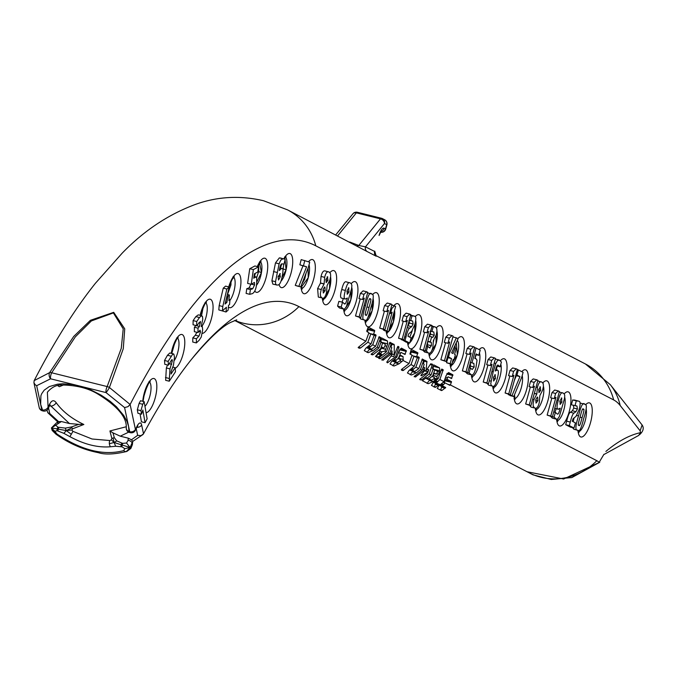 <?xml version="1.0" encoding="UTF-8"?>
<svg xmlns="http://www.w3.org/2000/svg" width="677" height="677" viewBox="0 0 677 677"><rect width="100%" height="100%" fill="white"/><g stroke="black" fill="none" stroke-linecap="round" stroke-linejoin="round"><path stroke-width="1.02" d="M58.104 430.936A2.2 0.736 -76 0 1 58.222 429.125L66.253 430.572L65.322 428.118L57.968 427.195A2.2 0.736 104 0 0 57.232 428.88A2.2 0.736 104 0 0 57.113 430.69L63.909 433.365L66.253 430.572L71.322 434.279L69.858 436.64C84.371 444.484 97.928 447.852 110.537 446.752A4.392 2.886 -96.4 0 1 109.352 443.74A4.392 2.886 -96.4 0 1 109.869 440.541L92.038 439.001L72.913 431.351L71.796 429.988L72.659 428.786L83.855 424.479C71.728 418.733 62.504 411.472 56.183 402.688C53.991 399.752 51.841 400.158 49.751 403.907L48.075 407.224L47.382 392.22M63.909 433.365L69.858 436.64M58.222 429.125A2.2 0.736 -76 0 1 58.958 427.441M71.796 429.988L66.253 430.572L71.965 427.779A4.392 2.183 68.6 0 1 72.659 428.786M61.379 421.534L58.764 421.619L56.352 422.964A4.392 2.674 60.5 0 1 56.352 422.964L51.418 427.966L61.379 421.534L69.367 423.523L78.811 424.361L71.203 427.035A4.392 2.183 68.6 0 1 71.965 427.779M71.195 427.026L65.322 428.118M126.303 426.738L109.919 430.961L111.874 438.544L111.358 439.83L109.869 440.541M201.534 315.677L203.21 307.087M143.549 397.416L146.951 386.44M63.748 384.866L59.356 386.711L57.672 385.619M171.772 353.47L174.962 342.291M227.489 294.529L230.95 284.924L230.992 281.64M111.358 439.83L114.117 442.479L109.352 443.74M121.175 444.781L114.117 442.479L115.682 446.253L122.046 446.845A2.2 0.736 -76 0 1 122.165 445.026A2.2 0.736 -76 0 1 122.901 443.342L121.911 443.096A2.2 0.736 104 0 0 121.175 444.781A2.2 0.736 104 0 0 121.048 446.592M110.537 446.752L115.682 446.253M111.874 438.544A4.392 3.656 -11.1 0 1 113.059 438.002L114.117 442.479L116.782 440.913L114.362 437.765L112.941 432.848L120.337 436.2L128.325 438.18L128.055 440.397A4.392 3.673 7.5 0 1 132.083 442.851A4.392 3.673 7.5 0 1 132.379 444.662L130.856 448.445L126.861 451.441A4.392 3.317 -109.8 0 1 126.853 451.441A4.392 3.317 -109.8 0 1 126.303 451.567A4.392 3.317 -109.8 0 1 123.688 450.611C103.75 455.892 81.511 450.366 56.97 434.016A4.392 1.058 126 0 1 56.073 434.262A4.392 1.058 126 0 1 55.954 434.067L51.418 427.94L57.232 428.88M121.911 443.096L116.782 440.913M113.059 438.002A4.392 3.656 -11.1 0 1 114.362 437.765M130.009 432.451A4.392 1.472 -76 0 1 129.603 432.501A4.392 1.472 -76 0 1 128.977 431.545L128.562 426.315L127.014 421.483L123.739 415.475L116.461 406.784L110.021 401.173L101.152 395.165L91.217 390.104L83.034 387.041L72.862 384.57L62.724 383.774L57.469 384.197L49.269 386.601L44.174 390.197L41.703 393.701L40.899 395.74L40.662 404.457L36.668 385.704L50.563 378.798A4.392 1.472 -76 0 1 51.672 372.773L75.299 336.884L91.361 320.94L113.381 312.909L123.222 328.861L121.268 348.317L107.161 386.567A4.392 1.472 104 0 0 106.044 392.592A4.392 0.575 -58.3 0 0 109.403 387.498L123.273 348.723L124.737 328.844L113.711 312.334L90.413 320.306L73.751 336.418L49.624 372.629A4.392 3.063 79 0 0 50.563 378.798L106.044 392.592L124.585 407.571L127.928 406.691L130.136 404.474A471.234 158.046 -76 0 1 315.795 245.819A61.269 57.537 117.4 0 0 287.539 209.862L263.573 200.747C240.572 195.391 218.265 196.465 196.643 203.98C169.132 213.924 144.311 230.332 122.156 253.19L95.423 283.265A471.234 158.046 104 0 0 34.18 380.609L33.918 382.649L39.19 407.469A4.392 4.392 0 0 0 42.423 410.821A4.392 1.472 -76 0 1 41.805 409.864A4.392 3.41 168 0 1 39.19 407.469M603.969 454.267L599.111 462.383A69.638 23.357 104 0 0 596.826 460.707L450.45 384.985L449.79 385.315L445.178 382.928L442.309 385.772L445.711 387.532L442.233 390.265L441.463 390.578L437.224 388.386L438.772 385.932L443.994 381.642L439.881 379.518L436.53 382.784L439.297 384.688L435.252 387.371L431.435 385.391L432.975 382.937L438.205 378.646L437.13 378.096L433.263 381.489L428.202 383.715L422.38 380.711L425.918 377.994L427.348 378.037L431.046 374.948L429.193 373.983L421.889 379.695L421.086 380.034L419.757 379.348L427.534 373.129L426.857 372.773L421.187 375.794L421.001 375.143L424.081 371.343L423.387 370.979L415.272 377.03L414.527 376.2L422.076 370.302L420.459 369.473L416.457 372.799L411.396 375.024L407.452 372.985L409.001 370.539L414.231 366.24L411.032 364.59L402.891 370.624L401.317 369.811L401.571 369.414L409.052 363.566L403.077 360.477L399.075 363.803L394.014 366.029L390.037 363.972L391.585 361.526L396.807 357.228L395.673 356.644L387.371 362.83L386.829 362.043L391.966 354.731L390.984 354.215L382.86 360.266L382.116 359.428L389.673 353.538L388.056 352.7L380.753 358.412L379.941 358.751L378.621 358.074L386.389 351.837L385.01 351.126L381.972 351.778L380.559 353.826L381.515 354.756L377.436 357.456L375.507 356.457L380.246 350.881L379.577 350.534L381.007 349.053L380.576 348.833L373.272 354.545L372.46 354.883L371.14 354.198L378.908 347.97L377.292 347.132L373.289 350.458L368.22 352.692L364.285 350.652L365.834 348.198L371.055 343.908L367.865 342.257L360.68 347.885L359.724 348.291L358.15 347.479L365.876 341.233L298.938 306.596A407.986 136.83 104 0 0 191.219 359.682A407.986 136.83 104 0 0 143.524 433.813L141.628 424.911A8.793 2.945 104 0 0 137.109 426.112L135.425 429.421A4.392 3.41 168 0 1 129.722 431.731A4.392 1.472 104 0 0 130.339 432.688A4.392 4.392 0 0 0 135.324 430.411A4.392 2.353 -153 0 0 135.425 429.421L130.128 404.491M443.994 381.642L446.202 375.456L448.58 372.553L452.862 374.77L451.508 378.545L448.089 376.776L446.828 379.23L451.449 381.625L450.45 384.985L449.79 385.315M445.187 388.149L441.599 387.261L440.659 389.876L442.233 390.265L441.463 390.578M438.603 385.221L435.269 384.392L434.456 386.66L436.03 387.049L435.252 387.371M425.918 377.994L426.569 377.648M381.159 355.027L377.58 354.139L376.64 356.754L378.215 357.143L377.436 357.456M434.456 386.66L434.101 387.083M438.205 378.646L441.48 369.524L441.844 369.075L443.173 369.76L439.881 379.518M433.669 382.387L435.446 383.309L435.269 384.392M437.655 381.43L435.556 380.906M443.054 370.649L441.235 370.192M441.48 369.524L441.793 369.058M427.348 378.037L426.256 377.758M431.046 374.948L433.153 369.041L432.383 368.271L433.788 364.903L439.551 367.89L439.822 370.784L438.679 374.085L436.75 376.514L433.272 375.65M433.432 365.326L433.729 364.886M433.094 366.274L433.288 369.524M429.692 379.763L427.052 383.436M435.717 379.509L433.644 378.993M436.75 376.514L437.13 378.096M436.91 376.454L433.305 375.54M439.441 371.952L437.52 371.478M425.613 378.223L427.661 379.247M429.023 378.9L431.579 380.22L434.389 378.35L434.634 377.715L432.654 376.691L434.008 373.577L434.363 373.162L436.31 374.169L437.46 371.944L437.334 371.208L434.829 369.913L432.721 375.811L429.023 378.9L425.782 378.096M434.829 369.913L433.001 369.456M427.534 379.213L431.655 380.246L427.602 379.238M433.999 373.602L436.369 374.186L433.999 373.594L434.312 373.145M414.231 366.24L417.497 357.109L417.861 356.661L419.181 357.346L419.063 358.235L417.252 357.786M417.497 357.109L417.802 356.652M419.063 358.235L415.89 367.103L413.664 369.016L411.582 368.491M413.664 369.016L412.538 370.37L414.832 371.546L410.846 370.547M409.695 369.989L410.778 370.539M410.719 370.514L414.764 371.521L418.784 368.601L422.414 359.022L423.802 360.113L420.459 369.473M412.894 371.064L410.245 374.736M423.633 360.596L421.813 360.147M422.05 359.47L422.363 359.005M401.935 361.484L399.845 360.968M396.807 357.228L399.015 351.041L401.385 348.139L406.327 350.694L404.973 354.46L400.902 352.362L398.474 358.091L395.114 361.357L397.382 362.533L400.335 360.528L400.581 359.859L398.575 358.818L400.234 355.129L403.086 356.601L403.077 360.477M395.512 362.077L392.863 365.749M399.87 355.543L400.175 355.112M392.271 360.968L393.464 361.552M393.337 361.526L397.45 362.559L393.396 361.552M396.24 360.003L394.158 359.479M404.973 354.46L405.328 354.046L403.077 353.487M406.259 351.431L399.836 349.831L399.091 351.896M399.87 349.087L399.836 349.831M386.389 351.837L390.02 342.257L391.382 343.341L388.056 352.7M389.647 342.706L389.96 342.249M379.399 357.329L378.79 358.463M391.221 343.831L389.41 343.374M371.055 343.908L374.322 334.776L374.686 334.328L376.006 335.013L375.896 335.902L374.085 335.445M374.322 334.776L374.635 334.311M375.896 335.902L372.722 344.771L370.497 346.675L368.406 346.159M370.497 346.675L369.363 348.037L371.665 349.214L367.67 348.215M366.519 347.648L367.611 348.206M367.543 348.181L371.597 349.188L375.617 346.269L379.247 336.689L380.626 337.772L377.292 347.132M369.718 348.731L367.069 352.404M380.457 338.263L378.638 337.806M378.883 337.138L379.196 336.672M365.876 341.233L368.897 332.788L366.663 331.188L368.339 327.177L374.652 330.444L374.576 331.315L373.459 334.43L368.728 333.253M367.916 327.676L368.271 327.16M367.611 328.531L368.28 329.318L367.332 331.975M359.394 346.379L358.573 348.003M373.035 334.929L373.459 334.43L373.035 334.929L370.869 333.812L367.865 342.257M370.869 333.812L368.72 333.279M374.576 331.315L368.144 329.716M381.007 349.053L381.921 347.073L383.918 348.096L381.557 347.513L383.859 348.071L385.323 344.999L385.205 344.238L382.683 342.934L380.576 348.833M378.908 347.97L381.016 342.071L380.246 341.301L381.65 337.933L387.405 340.903L387.701 343.823L385.01 351.126M377.639 353.402L377.58 354.139M380.855 353.166L378.714 352.632M381.972 351.778L379.924 351.261M380.948 339.295L381.176 342.562M381.295 338.348L381.591 337.916M371.918 353.47L371.309 354.596M382.683 342.934L380.872 342.486M381.566 347.487L381.87 347.056M389.673 353.538L391.78 347.639L390.984 346.852L392.398 343.493L394.259 344.898L394.2 355.882L393.684 356.644L397.627 346.836L397.991 346.387L398.948 346.878L395.673 356.644M398.821 347.826L397.399 347.47M391.966 354.731L392.076 351.024L390.697 350.678M397.627 346.836L397.941 346.37M393.684 356.644L391.196 356.026L393.659 356.627M394.234 354.613L391.966 354.054M394.259 344.898L391.89 344.305M392.034 343.908L392.338 343.476M382.116 359.436L381.71 359.978M392.076 351.024L390.984 354.215M391.12 353.834L389.69 353.479M409.052 363.566L412.065 355.12L409.898 354.003L411.091 350.017L411.514 349.518L417.819 352.776L416.626 356.762L411.895 355.586L414.045 356.144L411.032 364.59M411.091 350.017L411.447 349.501M410.787 350.864L411.447 351.659L410.507 354.316M402.561 368.72L401.74 370.344M416.211 357.261L416.626 356.762L416.211 357.261L414.045 356.144M417.743 353.656L411.311 352.057M422.076 370.302L424.183 364.404L423.396 363.617L424.445 360.672L424.801 360.257L426.891 361.332L426.053 370.818L430.665 363.862L432.476 364.226L429.193 373.983M424.081 371.343L424.581 367.56L423.184 367.213M427.534 373.129L428.795 369.744L427.052 369.303M424.581 367.56L423.387 370.979M423.929 369.473L422.499 369.117M414.519 376.2L414.121 376.742M421.915 375.617L420.849 375.354M428.795 369.744L426.857 372.773M421.889 379.695L420.29 379.306L419.935 379.755M432.366 365.115L430.191 364.573M420.535 378.621L420.29 379.306M426.053 370.818L424.2 370.353M427.052 361.89L424.259 361.196M424.445 360.672L424.75 360.24M439.458 385.382L441.666 386.525L441.599 387.261M445.178 382.928L443.113 382.412M451.381 382.361L444.95 380.762L444.256 382.7M444.637 379.831L444.95 380.762M446.828 379.23L445.009 378.781M447.404 377.622L445.584 377.174M451.508 378.545L451.864 378.121L449.621 377.563M452.803 375.507L446.786 374.009M443.435 384.418L441.345 383.893M375.617 346.269L372.722 344.771M418.784 368.601L415.89 367.103M599.763 462.23L563.619 479.011L527.061 471.742M315.795 245.819L613.675 399.929A132.887 44.572 -76 0 1 620.183 405.515L640.146 430.826L640.535 432.662A334.379 112.145 104 0 0 605.898 451.441M488.684 385.188L492.297 386.085L491.206 385.213L490.74 383.741L493.169 371.8L495.792 363.439L497.603 360.333L499.558 360.172L501.403 362.077L500.083 366.832L498.458 365.436C497.502 364.192 496.436 366.054 495.251 371.03L497.24 370.023C498.797 370.201 498.797 373.069 497.223 378.629C495.699 384.883 494.058 387.362 492.297 386.085L488.684 385.188L487.22 383.47M495.327 359.055L499.051 359.978M467.35 373.789L470.964 374.694C472.834 375.896 474.501 373.484 475.965 367.433L477.048 360.274L476.058 358.768L474.797 358.412L476.049 353.91L478.774 355.315L480.205 350.161L476.066 348.02L471.954 362.838L473.849 363.363L474.188 367.036L472.182 369.524L470.413 368.093L469.102 372.849L471.497 374.897L467.35 373.789L465.48 371.952M469.973 367.983L470.574 366.13L470.236 362.457M451.771 364.438L450.163 363.608L451.551 358.59L448.496 357.007L449.748 352.48L456.323 337.815L458.092 338.728L451.61 352.827L453.006 353.546L455.122 347.843L456.213 348.41L454.572 354.359L455.367 354.773L453.962 359.842L453.158 359.428L451.771 364.438L446.541 362.703L447.937 357.693L447.252 357.338M424.665 352.065L428.279 352.962L426.434 351.101L427.746 346.37L429.54 347.817L431.401 345.744L431.334 342.435L430.25 341.877L431.647 336.858L432.721 337.417L434.253 335.2L433.813 331.992L431.892 331.552L433.212 326.796L435.48 327.025L436.783 328.573L436.97 331.214L436.183 335.03L433.373 340.573L432.857 347.267C431.748 351.972 430.225 353.868 428.279 352.962L424.665 352.065L422.812 350.204M427.331 346.269L427.72 341.538L431.334 342.435M429.108 336.52L430.64 334.303L430.2 331.095M409.695 343.027L404.99 340.59L405.972 337.053C407.309 331.688 408.527 328.726 409.636 328.167L411.667 326.661L413.114 323.97L412.648 321.042L410.668 320.67L412.005 315.854L414.51 316.176C416.135 316.294 416.245 319.053 414.849 324.444L411.692 331.366L408.798 333.719L408.138 335.682L407.986 336.249L411.125 337.874L409.695 343.027L406.073 342.122L401.453 339.397M407.664 326.052L409.5 323.073L409.035 320.145M388.615 331.764L386.99 330.926L392.169 312.232L390.434 313.569L391.873 308.382L394.53 305.843L395.647 306.419L388.615 331.764L385.001 330.867L383.368 330.021L383.512 329.504M360.841 319.045L364.454 319.95C366.139 322.396 368.195 318.52 370.632 308.306C373.746 298.489 374.093 293.725 371.656 294.004C369.964 291.584 367.899 295.46 365.47 305.64C362.347 315.49 362.009 320.263 364.454 319.95L360.841 319.045L359.385 317.369M344.144 303.643C345.092 304.878 346.159 303.017 347.343 298.041L345.346 299.048C343.789 298.87 343.789 296.001 345.363 290.441C346.886 284.196 348.537 281.7 350.305 282.961L351.473 283.959L351.888 285.609L351.566 288.605L346.522 306.292L344.855 308.814L343.552 309.059L339.422 307.967L337.578 306.106L338.898 301.35L342.52 302.247L344.517 303.787M342.097 302.145L343.324 298.582M342.274 298.286L341.733 298.151C340.167 297.965 340.176 295.096 341.741 289.544C343.273 283.291 344.923 280.803 346.692 282.064M321.939 297.948L320.526 296.272L320.365 293.505L321.22 289.519L324.114 283.883L324.664 277.342C325.781 272.831 327.27 271.054 329.132 272.01L330.478 273.576L330.681 276.191L329.885 280.041L327.084 285.584L326.559 292.278C325.451 297.008 323.911 298.904 321.939 297.948L318.325 297.051L317.606 288.614L320.458 283.13L321.042 276.436C322.167 271.934 323.657 270.157 325.519 271.113M196.355 342.926L196.423 338.771L198.97 336.105L200.502 331.984L200.087 330.19L197.963 332.559L198.031 328.159L199.461 326.441L200.46 321.44L196.677 325.679L196.736 321.499L199.461 317.53L201.458 315.795L202.491 316.472L202.761 319.341L201.196 326.483L202.347 326.695L202.66 329.97L201.238 337.036L199.089 340.336L196.355 342.926L192.742 342.029L192.801 337.874L195.348 335.208L196.812 332.272M197.963 332.559L194.341 331.662L194.409 327.262L195.89 325.485M196.677 325.679L193.055 324.782L193.123 320.602L195.839 316.633L198.276 314.864L201.898 315.77M169.267 381.219L175.461 371.783L175.191 367.721L171.053 374.017L171.053 371.783L173.456 365.199L174.488 357.143L173.854 354.198L172.711 354.139L168.141 361.391L168.395 365.182L171.704 359.783L172.153 359.656L172.364 360.697L169.969 368.88L169.267 381.219L165.645 380.322L166.356 367.983L167.498 364.962M168.395 365.182L164.773 364.285L164.528 360.486L167.464 355.273L169.817 352.988L173.439 353.885M226.871 302.424L227.937 296.264L229.376 294.994L228.911 300.613L229.96 299.691L229.562 304.481L228.521 305.403L228.132 310.142L226.025 311.995L218.806 309.897L219.162 305.615L223.249 288.148L225.551 286.117L229.165 287.014L225.052 304.032L226.871 302.424L225.517 302.086M297.118 285.999L295.248 285.364L302.974 265.866L299.852 264.8L301.197 259.613L309.727 262.185L308.509 266.89L300.732 286.896L297.118 285.999M360.748 317.708L359.123 316.861L364.302 298.168L362.567 299.505L364.006 294.326L366.663 291.779L367.78 292.354L360.748 317.708L355.501 315.964L360.232 298.921M362.567 299.505L358.954 298.608L360.384 293.42L363.05 290.882L366.663 291.779M384.934 329.86L383.309 329.022L388.496 310.328L386.753 311.665L388.192 306.478L390.849 303.939L391.966 304.515L384.934 329.86L379.695 328.117L384.418 311.082M386.753 311.665L383.14 310.76L384.578 305.581L387.236 303.042L390.849 303.939M403.805 339.972L402.172 339.135L407.359 320.441L405.616 321.778L407.055 316.599L409.712 314.052L410.829 314.627L403.805 339.972L398.558 338.238L403.28 321.194M405.616 321.778L402.003 320.881L403.441 315.694L406.098 313.155L409.712 314.052M425.131 351.008L423.497 350.17L428.685 331.476L426.942 332.813L428.38 327.634L431.046 325.087L432.154 325.662L425.131 351.008L419.884 349.264L424.606 332.229M426.942 332.813L423.328 331.916L424.767 326.729L427.424 324.19L431.046 325.087M446.092 361.501L444.467 360.663L449.655 341.97L447.912 343.307L449.35 338.119L452.008 335.58L453.125 336.156L446.092 361.501L440.854 359.758L445.576 342.723M447.912 343.307L444.298 342.401L445.737 337.222L448.394 334.683L452.008 335.58M467.621 372.638L465.996 371.8L471.175 353.106L469.44 354.443L470.879 349.256L473.536 346.717L474.653 347.293L467.621 372.638L462.383 370.894L467.105 353.859M469.44 354.443L465.827 353.538L467.257 348.359L469.923 345.82L473.536 346.717M513.784 396.519L511.99 395.596L519.953 376.624L516.966 375.075L518.396 369.921L523.101 372.358L521.798 377.03L513.784 396.519L510.17 395.622L508.545 394.302M514.292 380.584L516.331 375.718L515.73 375.413M552.39 416.846L550.756 416.008L555.944 397.314L554.201 398.651L555.639 393.464L558.305 390.925L559.414 391.501L552.39 416.846L547.143 415.103L551.865 398.068M554.201 398.651L550.587 397.754L552.026 392.567L554.683 390.028L558.305 390.925M574.003 428.033L569.298 425.596L570.279 422.059C571.616 416.702 572.835 413.74 573.944 413.173L575.983 411.667L577.422 408.976L576.965 406.048L574.976 405.675L576.313 400.86L578.818 401.182C580.443 401.3 580.561 404.059 579.157 409.45L576 416.372L573.106 418.724L572.446 420.688L572.293 421.255L575.433 422.88L574.003 428.033L570.389 427.128L565.684 424.699L566.666 421.162C567.995 415.796 569.222 412.835 570.33 412.268L572.361 410.761L573.808 408.079L573.343 405.151M574.976 405.675L571.363 404.77L572.7 399.963L575.196 400.285M530.895 405.735L529.27 404.888L534.449 386.195L532.714 387.532L534.153 382.353L536.81 379.805L537.927 380.381L530.895 405.735L525.657 403.991L530.379 386.948M532.714 387.532L529.101 386.635L530.531 381.447L533.197 378.908L536.81 379.805M510.365 394.75L508.74 393.912L513.919 375.219L512.184 376.556L513.623 371.368L516.28 368.83L517.397 369.405L510.365 394.75L505.118 393.007L509.849 375.972M512.184 376.556L508.562 375.65L510.001 370.471L512.658 367.933L516.28 368.83M488.472 383.783L486.848 382.937L492.027 364.251L490.292 365.58L491.722 360.401L494.388 357.862L495.505 358.438L488.472 383.783L483.226 382.04L487.948 365.005M490.292 365.58L486.67 364.683L488.109 359.504L490.766 356.957L494.388 357.862M279.364 270.546L281.387 268.515C283.138 267.737 283.435 270.165 282.267 275.81C281.226 282.013 279.66 285.093 277.578 285.059L272.865 284.145L271.892 280.786L275.488 262.904L279.33 257.895L280.557 258.005L285.186 259.299L284.002 264.064M249.711 294.309L250.397 289.587L252.69 288.791L254.569 284.966L254.467 282.419L251.243 284.289L253.359 269.607L258.529 266.873L257.793 271.985L254.391 273.787L253.74 278.247L255.263 277.215L256.668 277.257L256.701 283.426C256.075 289.206 254.569 292.625 252.199 293.691L249.711 294.309L246.098 293.403L246.775 288.69L249.068 287.894L250.947 284.069M251.243 284.289L247.621 283.392L249.745 268.71L254.907 265.976L258.529 266.873M145.056 422.702L142.855 410.017L141.561 414.18L140.951 410.668L142.729 404.287L144.15 401.647L147.129 418.843L145.056 422.702L141.434 421.796L140.046 413.808M141.561 414.18L137.939 413.283L137.329 409.763L139.107 403.39L140.528 400.75L144.15 401.647M534.686 408.011L533.273 406.344L533.112 403.577L533.975 399.582L536.861 393.955L537.411 387.405C538.528 382.894 540.018 381.117 541.879 382.073L543.225 383.639L543.428 386.254L542.632 390.104L539.831 395.656L539.307 402.341C538.198 407.08 536.658 408.967 534.686 408.011L531.073 407.114L529.642 405.421M556.426 419.198L554.074 417.142L555.394 412.378L557.027 413.774C557.966 415.018 559.033 413.148 560.226 408.172L558.229 409.179C556.663 409.001 556.663 406.132 558.237 400.572C559.769 394.327 561.411 391.831 563.179 393.092L564.347 394.09L564.77 395.74L564.449 398.736L559.397 416.423L557.73 418.945L556.426 419.198L552.297 418.098L550.46 416.237M554.971 412.276L556.198 408.713M573.918 429.277L577.532 430.183C579.207 432.628 581.264 428.753 583.701 418.538C586.824 408.722 587.162 403.957 584.725 404.237C583.032 401.816 580.976 405.701 578.547 415.873C575.425 425.723 575.086 430.496 577.532 430.183L573.918 429.277L572.48 427.652M573.148 421.695L574.189 417.692M580.079 403.035L584.725 404.237M496.698 369.845L496.588 367.992M475.389 358.505L475.288 356.974M452.219 362.813L457.33 354.875L456.281 342.664M431.393 351.371L436.03 343.857L436.166 335.107M410.55 339.947L414.73 332.839L414.899 324.258M389.47 328.692L393.43 321.82L393.667 313.553M367.501 318.325L372.122 310.794L372.274 302.12M345.862 307.595L350.821 299.776L351.008 291.237M330.588 276.901A13.185 4.426 -76 0 1 329.521 288.757L329.767 280.49M325.349 295.849L329.53 288.766M301.57 286.752L308.221 277.731L308.086 267.965M281.835 277.832L286.066 269.869L285.093 259.79M284.738 259.079L284.442 258.563M256.913 281.767L261.449 272.611A13.185 4.426 -76 0 1 256.38 285.432M260.51 261.881A13.185 4.426 -76 0 1 261.449 272.611L259.638 262.972M72.913 431.351L71.322 434.279M57.968 427.195L55.996 425.486M56.352 422.964A4.392 2.674 60.5 0 1 58.552 423.117M126.844 451.441C114.523 454.402 105.011 454.809 98.292 452.651C83.305 449.731 69.232 443.604 56.073 434.262L52.205 430.487L51.418 427.957L54.837 431.274L57.113 430.69M56.97 434.016L54.837 431.274M122.046 446.845L124.83 448.682L130.111 447.505L126.303 451.567M124.83 448.682L123.688 450.611M128.055 440.397L126.523 443.029L130.111 447.505L122.165 445.026M126.523 443.029L122.901 443.342M130.229 448.699L130.111 447.505L132.083 442.851M56.183 402.688A4.392 2.657 145.6 0 1 50.927 406.082L69.392 423.497M49.895 405.261L50.927 406.082L49.641 405.768M143.524 433.813L141.061 435.649L137.651 435.353L131.431 439.796L132.751 441.269L132.379 444.662M48.075 407.224A4.392 3.08 155.5 0 1 42.541 410.05A4.392 1.472 104 0 0 43.167 411.007A4.392 4.392 0 0 0 48.143 408.722A4.392 2.353 -153.1 0 0 48.143 408.722A4.392 2.353 -153.1 0 0 48.075 407.224M124.585 407.571L129.722 431.731L128.977 431.545A4.392 3.622 -176.2 0 1 126.277 427.94L126.277 427.94A4.392 3.622 -176.2 0 1 126.294 427.788M36.668 385.704L35.086 384.663L33.918 382.649M58.645 421.695L49.734 413.486L47.94 412.86L46.933 410.203M78.811 424.361L83.855 424.479M109.919 430.961L112.941 432.848M131.44 439.796L128.325 438.18M603.749 454.622L638.614 435.472L640.535 432.662M642.109 424.987L640.146 430.826M168.141 361.391L164.528 360.486M171.713 364.285L169.225 363.667M169.969 368.88L166.356 367.983M175.191 367.721L172.728 367.112M229.96 299.691L229.004 299.454M229.376 294.994L227.362 294.478M227.937 296.264L226.99 296.027M226.025 311.995L226.414 307.265L222.428 310.794L222.775 306.512L226.863 289.045L223.249 288.148M226.863 289.045L229.165 287.014M222.775 306.512L219.162 305.615M300.732 286.896L295.248 285.364M298.862 286.261L306.588 266.763L299.852 264.8M303.474 265.706L304.819 260.51M306.588 266.763L302.974 265.866M359.123 316.861L355.501 315.964M364.006 294.326L360.384 293.42M383.309 329.022L379.695 328.117M388.192 306.478L384.578 305.581M402.172 339.135L398.558 338.238M407.055 316.599L403.441 315.694M423.497 350.17L419.884 349.264M428.38 327.634L424.767 326.729M444.467 360.663L440.854 359.758M449.35 338.119L445.737 337.222M465.996 371.8L462.383 370.894M470.879 349.256L467.257 348.359M497.087 366.088A17.585 5.898 104 0 0 495.657 369.591L497.24 370.023M500.083 366.832L496.884 366.037M495.792 363.439L494.218 363.05M490.901 381.117L489.319 380.728M495.082 374.669L495.479 378.502L493.618 381.033L493.609 377.047L495.352 374.779L494.845 374.652M511.99 395.596L508.376 394.691M518.396 369.921L517.321 369.659M516.966 375.075L515.899 374.813M519.953 376.624L516.331 375.718M537.716 380.965L541.879 382.073M536.861 393.955L534.339 393.32M536.819 394.09L534.297 393.464M540.161 386.863L540.703 390.367L538.943 392.668L538.74 389.351L540.517 386.999L539.882 386.846M537.69 397.196L537.885 400.759L536.049 403.12L535.803 399.684L537.318 397.052M550.756 416.008L547.143 415.103M555.639 393.464L552.026 392.567M582.821 409.213L583.312 409.34C582.889 407.588 581.848 410.05 580.172 416.719C578.183 423.252 577.769 426.053 578.937 425.114C579.343 426.865 580.392 424.394 582.076 417.701C584.056 411.193 584.471 408.4 583.312 409.34L583.049 409.23M576.313 400.86L572.7 399.963M574.468 400.014L578.818 401.182M575.526 405.692L576.322 405.819M575.983 411.667L572.361 410.761M573.944 413.173L570.33 412.268M569.298 425.596L565.684 424.699M559.05 392L563.179 393.092M554.878 408.383L558.5 409.289L554.751 408.316M555.394 412.378L553.744 411.971M554.074 417.142L552.424 416.727M561.495 398L561.859 402.155L560.116 404.431L559.997 400.674L561.868 398.144L561.199 397.983M529.27 404.888L525.657 403.991M534.153 382.353L530.531 381.447M508.74 393.912L505.118 393.007M513.623 371.368L510.001 370.471M486.848 382.937L483.226 382.04M491.722 360.401L488.109 359.504M469.102 372.849L467.663 372.494M470.413 368.093L468.983 367.738M476.058 358.768L474.797 358.412M478.774 355.315L475.855 354.596M476.066 348.02L474.552 347.648M471.954 362.838L470.447 362.457M450.163 363.608L446.541 362.703M453.962 359.842L453.108 359.631M455.122 347.843L454.022 347.572M456.323 337.815L452.905 336.96M449.748 352.48L448.673 352.209M448.496 357.007L447.412 356.745M451.551 358.59L447.937 357.693M433.212 326.796L431.934 326.475M431.249 325.899L435.48 327.025M431.892 331.552L430.614 331.231M431.647 336.858L429.218 336.257M430.25 341.877L427.83 341.276M429.54 347.817L430.005 348.003M427.746 346.37L426.502 346.065M426.434 351.101L425.19 350.796M412.005 315.854L410.592 315.499M410.16 315.008L414.51 316.176M410.668 320.67L409.255 320.314M411.218 320.686L412.014 320.813M411.667 326.661L408.053 325.755M409.636 328.167L407.241 327.566M404.99 340.59L401.368 339.693M386.99 330.926L383.368 330.021M394.53 305.843L391.788 305.158M391.873 308.382L390.959 308.153M390.434 313.569L389.52 313.341M371.656 294.004L367.391 292.853M369.744 298.98L370.243 299.107C369.82 297.355 368.77 299.809 367.103 306.486C365.106 313.019 364.691 315.82 365.868 314.881C366.274 316.633 367.315 314.162 368.999 307.468C370.979 300.952 371.394 298.168 370.243 299.107L369.972 298.997M343.552 309.059L341.2 307.003L337.578 306.106M346.175 281.86L350.305 282.961M342.003 298.252L345.346 299.048L341.733 298.151M341.2 307.003L342.52 302.247M348.613 287.86L348.985 292.024L347.242 294.3L347.123 290.543L348.985 288.013L348.325 287.843M324.968 270.893L329.132 272.01M324.114 283.883L320.492 282.986M324.071 284.027L320.458 283.13M327.414 276.8L327.956 280.303L326.196 282.597L325.992 279.288L327.77 276.935L327.135 276.783M324.943 287.133L325.138 290.695L323.301 293.048L323.056 289.621L324.571 286.989M279.804 268.117L282.03 268.532L279.838 267.982M284.112 264.089L282.267 263.903C281.09 263.412 280.092 265.629 279.288 270.555M276.487 285.042L275.607 284.002L275.514 281.691L279.11 263.802L280.803 260.086L282.944 258.792L284.179 258.902M279.11 263.802L275.488 262.904M275.514 281.691L271.892 280.786M279.796 273.66L280.32 276.741L278.518 279.999L278.095 276.622L280.312 273.669M250.397 289.587L246.775 288.69M253.359 269.607L249.745 268.71M196.736 321.499L193.123 320.602M198.031 328.159L194.409 327.262M196.423 338.771L192.801 337.874M142.729 404.287L139.107 403.39M140.951 410.668L137.329 409.763M376.184 256.219L375.295 255.373L376.116 255.923L374.872 251.573L365.47 246.851A4.392 4.13 -62.6 0 0 367.036 251.497L376.184 256.219A4.392 4.13 117.4 0 1 374.609 251.582L374.728 251.142M287.539 209.862L367.036 251.497M381.405 218.256L357.515 212.316A4.392 1.472 -76 0 0 357.405 212.273A4.392 4.392 0 0 0 352.937 213.763A4.392 3.377 39.2 0 1 356.381 212.857A4.392 1.472 -76 0 1 357.405 212.273L381.523 218.273A4.392 4.392 0 0 1 382.48 218.637L384.671 219.771A4.392 4.13 117.4 0 1 386.677 224.671L384.477 223.537A4.392 4.13 -62.6 0 0 381.633 218.316A4.392 1.472 104 0 0 381.523 218.273A4.392 1.472 104 0 0 380.491 218.857A4.392 3.377 39.2 0 1 384.477 223.537L365.47 246.851L358.785 245.48L349.696 242.011M356.999 245.793A4.392 2.429 116.2 0 0 358.785 245.48L380.491 218.857L356.381 212.857L337.671 235.791M385.441 229.114L386.618 224.891M379.137 235.266A8.793 2.945 104 0 1 384.164 228.208L385.501 228.902A4.392 4.13 117.4 0 1 380.584 232.177M596.826 460.707A61.269 57.537 117.4 0 1 529.118 472.808L234.699 320.492M298.938 306.596A61.269 57.537 117.4 0 1 234.885 320.416M439.297 384.688L435.489 383.741M439.5 384.316L435.446 383.309M436.53 382.784L433.974 382.15M436.817 382.124L434.693 381.591M443.223 370.158L441.412 369.71M443.173 369.76L441.539 369.354M439.551 367.89L433.128 366.291M433.263 381.489L429.421 380.533M436.453 378.841L434.406 378.333M438.679 374.085L436.86 373.636M439.822 370.784L433.39 369.185M419.181 357.346L417.557 356.94M419.224 357.744L417.43 357.295M412.826 369.71L410.719 369.185M412.538 370.37L410.008 369.744M416.457 372.799L412.615 371.842M423.802 360.113L421.983 359.656M423.751 359.707L422.118 359.301M403.382 359.512L398.812 358.378M399.075 363.803L395.233 362.847M403.086 356.601L399.785 355.78M395.114 361.357L392.584 360.723M395.41 360.697L393.303 360.172M400.217 353.208L398.398 352.759M406.378 351.101L399.946 349.501M406.327 350.694L399.895 349.095M391.34 342.943L389.715 342.537M391.382 343.341L389.58 342.892M380.753 358.412L379.154 358.023M376.006 335.013L374.389 334.607M376.057 335.411L374.254 334.963M369.659 347.369L367.552 346.852M369.363 348.037L366.832 347.403M373.289 350.458L369.439 349.501M380.626 337.772L378.815 337.324M380.576 337.374L378.942 336.968M374.652 330.444L368.22 328.844M360.68 347.885L359.005 347.47M374.711 330.918L368.28 329.318M381.515 354.756L377.69 353.8M381.684 354.409L377.935 353.479M380.559 353.826L378.164 353.225M385.772 349.34L381.303 348.232M386.846 346.328L385.027 345.871M387.701 343.823L381.278 342.223M387.405 340.903L380.973 339.304M373.272 354.545L371.673 354.147M388.175 362.491L386.753 362.136M398.998 347.284L397.594 346.929M398.948 346.878L397.737 346.582M394.039 344.339L392.059 343.848M383.673 359.927L382.082 359.529M417.819 352.776L411.388 351.177M403.856 370.226L402.172 369.803M417.878 353.259L411.447 351.659M416.084 376.691L414.485 376.294M427.593 371.681L424.14 370.818M432.527 364.624L430.496 364.124M432.476 364.226L430.716 363.786M426.891 361.332L424.428 360.723M445.534 387.879L441.717 386.922M450.45 384.976L447.903 384.341M451.5 382.023L445.068 380.423M451.449 381.625L445.017 380.025M452.913 375.176L446.955 373.696M452.862 374.77L447.15 373.349M445.711 387.532L441.666 386.525M442.309 385.772L439.771 385.137M442.597 385.111L440.482 384.587M514.105 395.732A17.585 5.898 104 0 0 516.543 403.754A17.585 5.898 104 0 0 527.806 384.147A17.585 5.898 104 0 0 521.764 371.665M492.839 386.288A17.585 5.898 104 0 0 500.278 389.935A17.585 5.898 104 0 0 507.056 366.875A17.585 5.898 104 0 0 500.345 360.782M471.522 374.906A17.585 5.898 104 0 0 478.808 379.137A17.585 5.898 104 0 0 485.747 356.153A17.585 5.898 104 0 0 479.164 349.628M475.99 354.63A17.585 5.898 104 0 0 475.635 355.391M450.23 364.057A17.585 5.898 104 0 0 457.567 368.034A17.585 5.898 104 0 0 464.447 345.075A17.585 5.898 104 0 0 457.855 338.602M428.939 353.199A17.585 5.898 104 0 0 436.377 356.855A17.585 5.898 104 0 0 443.147 333.753A17.585 5.898 104 0 0 436.386 327.786M407.656 342.52A17.585 5.898 104 0 0 415.17 345.71A17.585 5.898 104 0 0 421.847 322.717A17.585 5.898 104 0 0 415.162 316.675M386.339 331.197A17.585 5.898 104 0 0 393.769 334.827A17.585 5.898 104 0 0 400.547 311.784A17.585 5.898 104 0 0 393.845 305.674M365.03 320.179A17.585 5.898 104 0 0 372.477 323.801A17.585 5.898 104 0 0 379.247 300.749A17.585 5.898 104 0 0 372.528 294.664M343.73 309.101A17.585 5.898 104 0 0 351.151 312.808A17.585 5.898 104 0 0 357.947 289.748A17.585 5.898 104 0 0 351.228 283.638M322.43 298.151A17.585 5.898 104 0 0 329.877 301.756A17.585 5.898 104 0 0 336.647 278.704A17.585 5.898 104 0 0 329.927 272.619M279.026 284.458A17.585 5.898 104 0 0 280.93 287.463A17.585 5.898 104 0 0 292.549 265.088A17.585 5.898 104 0 0 283.79 258.809M281.37 264.242A17.585 5.898 104 0 0 280.244 267.787A17.585 5.898 104 0 0 280.168 268.067M228.394 306.926A17.585 5.898 104 0 0 229.139 307.527A17.585 5.898 104 0 0 239.099 293.716A17.585 5.898 104 0 0 238.71 273.846A17.585 5.898 104 0 0 228.724 286.904M202.372 333.389A17.585 5.898 104 0 0 211.867 316.861A17.585 5.898 104 0 0 210.276 299.234A17.585 5.898 104 0 0 200.578 313.502A17.585 5.898 104 0 0 200.104 315.321M175.233 368.322A17.585 5.898 104 0 0 184.017 350.136A17.585 5.898 104 0 0 181.656 334.446A17.585 5.898 104 0 0 172.296 348.782A17.585 5.898 104 0 0 171.256 353.343M146.063 412.708A17.585 5.898 104 0 0 155.6 396.307A17.585 5.898 104 0 0 154.06 378.553A17.585 5.898 104 0 0 144.336 392.812A17.585 5.898 104 0 0 142.745 401.3M254.772 291.008A17.585 5.898 104 0 0 255.914 292.159A17.585 5.898 104 0 0 265.359 280.092A17.585 5.898 104 0 0 266.459 259.553A17.585 5.898 104 0 0 257.294 266.569M254.975 273.474A17.585 5.898 104 0 0 254.29 276.495M301.096 285.973A17.585 5.898 104 0 0 303.533 293.547A17.585 5.898 104 0 0 314.839 273.635A17.585 5.898 104 0 0 308.484 261.762M535.439 408.273A17.585 5.898 104 0 0 542.886 411.963A17.585 5.898 104 0 0 549.656 388.826A17.585 5.898 104 0 0 542.861 382.92M556.739 419.241A17.585 5.898 104 0 0 564.161 423.023A17.585 5.898 104 0 0 570.956 399.921A17.585 5.898 104 0 0 564.203 393.887M578.048 430.403A17.585 5.898 104 0 0 585.487 434.008A17.585 5.898 104 0 0 592.257 410.964A17.585 5.898 104 0 0 585.563 404.846M586.13 408.79A13.185 4.426 -76 0 1 584.7 422.465A13.185 4.426 -76 0 1 578.784 431.689M564.686 397.23A13.185 4.426 -76 0 1 563.543 410.998A13.185 4.426 -76 0 1 557.484 420.671M543.419 386.33A13.185 4.426 -76 0 1 542.209 400.082A13.185 4.426 -76 0 1 536.176 409.653M522.195 375.608A13.185 4.426 -76 0 1 520.833 389.309A13.185 4.426 -76 0 1 514.875 398.626M500.802 364.243A13.185 4.426 -76 0 1 499.618 378.003A13.185 4.426 -76 0 1 493.575 387.608M479.426 352.979A13.185 4.426 -76 0 1 478.385 366.765A13.185 4.426 -76 0 1 472.275 376.59M457.288 340.472A13.185 4.426 -76 0 1 457.33 354.875A13.185 4.426 -76 0 1 450.975 365.572M435.937 344.187A13.185 4.426 -76 0 1 429.675 354.545M436.953 331.375A13.185 4.426 -76 0 1 436.03 343.857M415.703 320.576A13.185 4.426 -76 0 1 414.73 332.839A13.185 4.426 -76 0 1 409.797 342.664M409.441 342.96A13.185 4.426 -76 0 1 408.375 343.527M394.556 310.337A13.185 4.426 -76 0 1 393.43 321.812A13.185 4.426 -76 0 1 388.708 331.434M388.412 331.713A13.185 4.426 -76 0 1 387.066 332.509M373.078 298.43A13.185 4.426 -76 0 1 372.13 310.794A13.185 4.426 -76 0 1 365.766 321.49M351.769 287.378A13.185 4.426 -76 0 1 350.83 299.776A13.185 4.426 -76 0 1 344.466 310.464M329.369 289.291A13.185 4.426 -76 0 1 323.166 299.446M309.034 264.868A13.185 4.426 -76 0 1 308.221 277.731A13.185 4.426 -76 0 1 301.866 288.427M283.274 268.997L286.066 269.869M285.516 257.184A13.185 4.426 -76 0 1 286.049 269.954A13.185 4.426 -76 0 1 280.921 281.251M258.766 271.198A4.392 0.889 9.6 0 0 258.758 271.24A4.392 0.889 9.6 0 0 261.466 272.543M233.726 277.248A13.185 4.426 -76 0 1 234.716 287.691A13.185 4.426 -76 0 1 229.892 300.427M205.85 302.898A13.185 4.426 -76 0 1 206.807 313.536A13.185 4.426 -76 0 1 201.848 326.289M177.569 338.178A13.185 4.426 -76 0 1 178.703 347.682A13.185 4.426 -76 0 1 174.539 360.198M171.086 356.178L167.464 355.273M149.609 382.209A13.185 4.426 -76 0 1 150.429 393.633A13.185 4.426 -76 0 1 144.963 406.327M49.776 405.481A4.392 2.353 -153.3 0 0 49.819 405.413A4.392 2.353 -153.3 0 0 49.751 403.907M137.126 426.205L137.812 425.841L137.008 427.102A4.392 2.353 -153 0 0 137.109 426.112M141.628 424.911A4.392 3.41 168 0 1 136.872 427.365M136.229 428.634L137.651 435.353M40.662 404.457L42.541 410.05L41.805 409.864L40.654 404.457M42.829 410.77A4.392 1.472 -76 0 1 42.423 410.821L43.167 411.007M130.136 404.474L109.403 387.498A4.392 2.369 -153.9 0 0 107.161 386.567L51.672 372.773A4.392 2.327 -152.1 0 0 49.624 372.629L34.18 380.609M49.734 413.486L48.549 407.909M120.294 436.166L128.672 432.154M375.65 255.441L585.427 363.972L610.332 384.697A61.269 55.869 141.7 0 1 620.183 405.515M172.364 360.697L171.222 360.409M169.081 378.426L165.459 377.529M493.169 371.8L491.883 371.478M495.479 378.502L493.364 377.978M537.411 387.405L536.074 387.075M533.975 399.582L532.689 399.261M540.703 390.367L538.604 389.85M537.885 400.759L535.659 400.209M578.547 415.873L576.863 415.458M582.076 417.701L580.045 417.193M577.422 408.976L573.808 408.079M570.279 422.059L566.666 421.162M555.919 418.995L552.297 418.098M558.237 400.572L556.985 400.268M561.859 402.155L559.744 401.63M473.849 363.363L470.43 362.508M474.188 367.036L470.574 366.13M433.813 331.992L432.036 331.552M434.253 335.2L430.64 334.303M431.401 345.744L427.788 344.838M413.114 323.97L409.5 323.073M405.972 337.053L404.702 336.731M365.47 305.64L364.184 305.319M368.999 307.468L366.968 306.96M343.036 308.864L339.422 307.967M345.363 290.441L341.741 289.544M348.985 292.024L346.869 291.499M324.664 277.342L321.042 276.436M321.22 289.519L317.606 288.614M327.956 280.303L325.857 279.779M325.138 290.695L322.912 290.145M282.944 258.792L279.33 257.895M277.071 272.442L273.457 271.545M280.32 276.741L278.179 276.208M255.263 277.215L253.943 276.885M254.569 284.966L251.379 284.179M252.69 288.791L249.068 287.894M199.461 317.53L195.839 316.633M200.561 322.853L199.013 322.464M199.461 326.441L195.848 325.544M200.502 331.984L198.793 331.561M198.97 336.105L195.348 335.208M585.427 363.972A61.269 57.537 117.4 0 1 613.675 399.929M379.078 235.478L381.371 230.959L380.601 231.348M384.164 228.208A4.392 4.13 117.4 0 1 381.041 231.39M577.93 431.714L579.047 432.383L578.547 430.487M556.629 420.696L557.738 421.356L557.205 419.198M535.329 409.67L536.438 410.338L535.922 408.282M514.029 398.651L515.138 399.32L514.486 394.818M495.928 369.659L497.426 366.172M492.729 387.633L493.838 388.302L493.33 386.33M475.017 357.625L476.346 354.714M471.429 376.615L472.538 377.275L471.979 374.948M455.02 345.405L455.223 347.893M450.129 365.588L451.237 366.257L450.713 364.175M433.762 340.26L433.618 341.225M428.82 354.57L429.929 355.239L429.421 353.225M412.183 330.926L409.813 337.188M407.52 343.552L408.629 344.221L408.18 342.647M408.172 336.342L408.349 334.937M386.22 332.534L387.329 333.194L386.829 331.324M364.92 321.507L366.029 322.176L365.529 320.255M343.62 310.489L344.728 311.158L344.204 309.093M322.32 299.471L323.428 300.139L322.921 298.227M306.055 273.212L304.658 279.296L301.714 284.365M301.011 288.453L302.128 289.113L301.468 285M283.781 264.013L282.961 270.216M280.413 268.126L281.742 264.038M284.222 258.91L286.066 256.701L284.772 256.769M257.607 266.645L261.06 261.398L259.765 261.466M254.544 276.555L255.28 273.313M258.639 264.572L258.758 271.24L256.752 277.367M228.978 286.972L232.109 279.508L234.276 276.758L232.99 276.825M200.35 315.38L200.79 313.671C204.572 304.269 206.443 300.512 206.4 302.407L205.106 302.475M201.306 326.153L201.915 326.306M171.509 353.402L172.517 348.96C176.291 339.549 178.161 335.792 178.127 337.696L176.832 337.764M143.05 401.368L144.556 392.99C148.331 383.58 150.201 379.831 150.167 381.726L148.872 381.794M49.963 404.736L48.143 408.73M132.684 441.455L143.092 434.448M47.39 392.203C51.706 387.227 56.47 384.832 61.692 385.001C76.374 385.171 88.552 388.268 98.216 394.276C117.586 406.259 126.937 417.472 126.286 427.94M126.277 427.94A4.392 4.392 0 0 0 129.603 432.501L130.339 432.688M137.008 427.102L135.324 430.411M57.926 422.084L47.728 412.648M639.477 434.769C643.252 431.367 644.165 428.143 642.211 425.105L610.332 384.697M526.968 471.691L532.985 474.831L551.264 479.477L571.828 477.581L599.695 462.298M474.814 358.361L475.33 358.497M254.002 276.419L256.27 276.986M380.576 232.203A4.392 4.392 0 0 0 385.721 229.071L386.889 224.849A4.392 4.392 0 0 0 384.671 219.771M335.775 234.809L352.937 213.763M236.738 319.849L230.849 322.311C221.616 326.636 208.406 339.092 191.219 359.682"/></g></svg>

